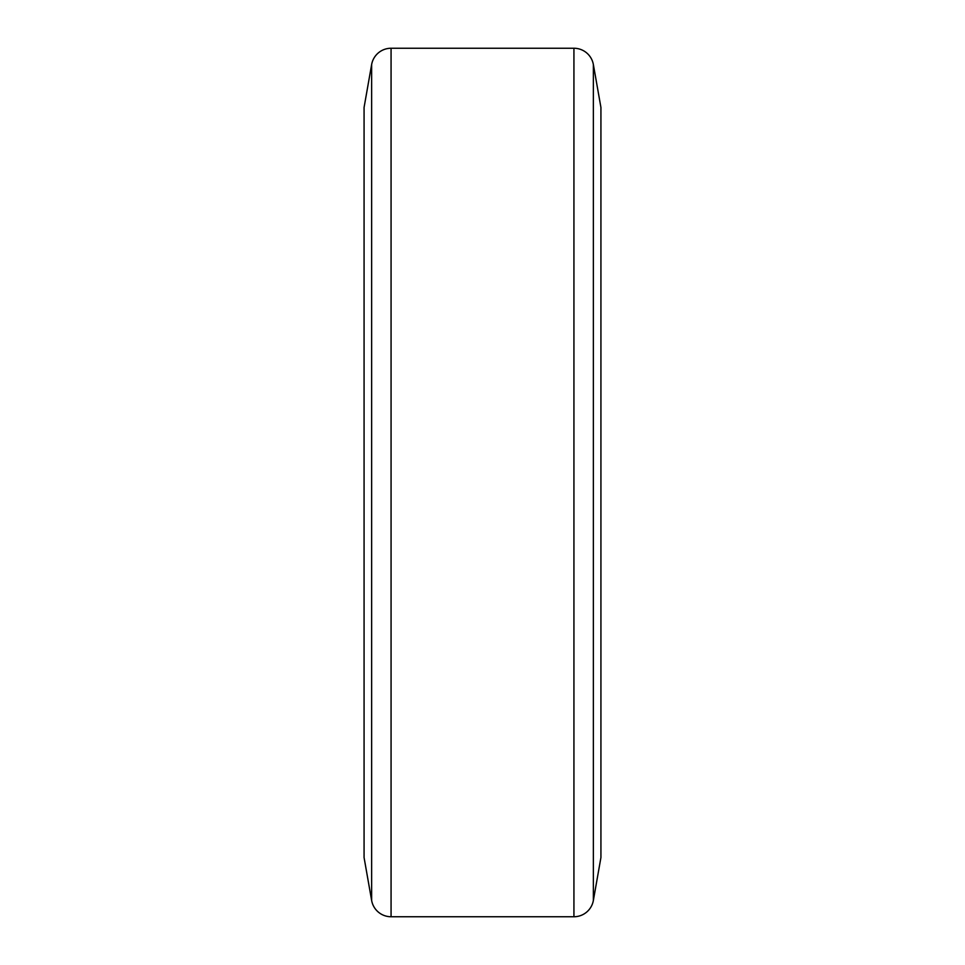 <?xml version="1.0" encoding="UTF-8"?>
<svg xmlns="http://www.w3.org/2000/svg" width="965" height="965" viewBox="0 0 965 965"><rect width="100%" height="100%" fill="white"/><g stroke="black" fill="none" stroke-linecap="round" stroke-linejoin="round"><path stroke-width="1.45" d="M371.634 900.442L364.07 857.535L364.07 107.465L371.634 64.559A19.734 19.734 0 0 1 391.066 48.25L573.934 48.25A19.734 19.734 0 0 1 593.366 64.559L600.93 107.465L600.93 857.535L593.366 900.442A19.734 19.734 0 0 1 573.934 916.75L391.066 916.75A19.734 19.734 0 0 1 371.634 900.442L371.634 64.559M391.066 916.75L391.066 48.25M573.934 916.75L573.934 48.25M593.366 900.442L593.366 64.559"/></g></svg>
